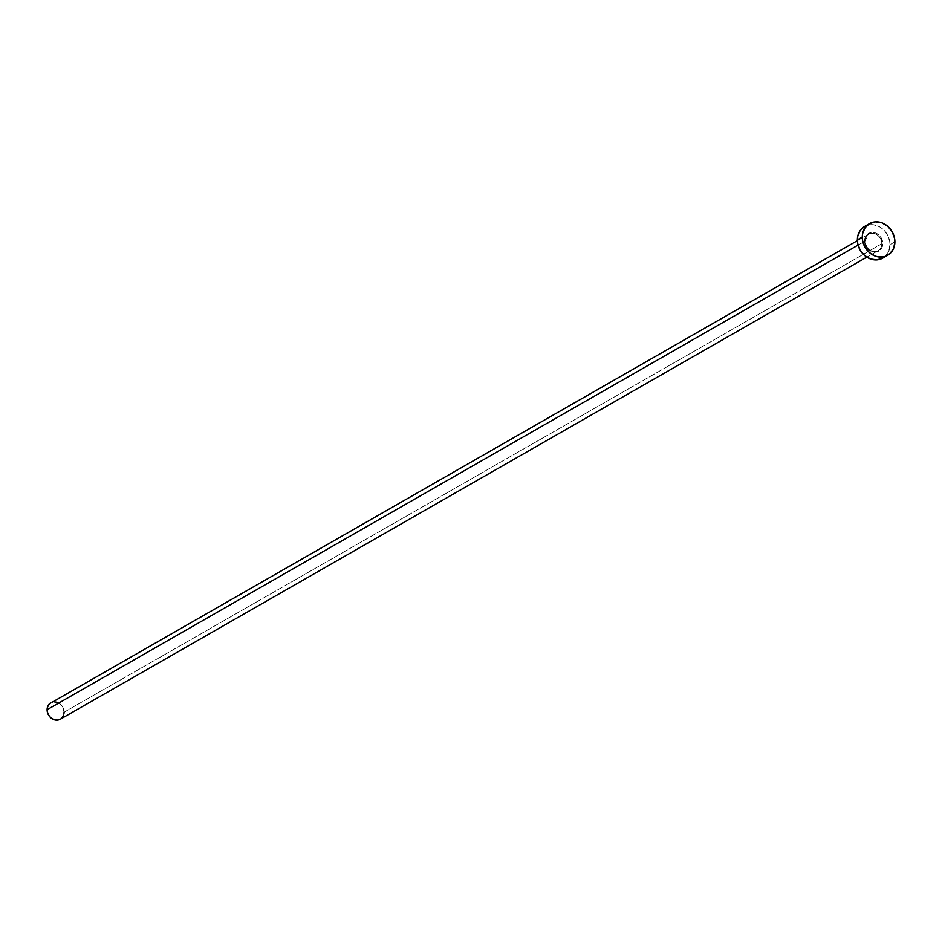 <?xml version="1.0" encoding="UTF-8"?>
<svg xmlns="http://www.w3.org/2000/svg" width="942" height="942" viewBox="0 0 942 942"><rect width="100%" height="100%" fill="white"/><g stroke="black" fill="none" stroke-linecap="round" stroke-linejoin="round"><path stroke-width="0.71" stroke-dasharray="4.71 3.53" d="M864.532 240.928A10.221 8.749 60.2 0 0 873.634 252.067A10.221 8.749 60.2 0 0 882.807 243.637L881.288 237.973L878.78 234.899L875.495 232.957L870.208 232.721L867.241 234.405L865.251 237.29L864.532 240.928L865.215 244.779L867.193 248.252L871.856 251.62L875.424 252.15L880.111 250.16L882.101 247.275L882.807 243.637A10.221 8.749 60.2 0 0 873.705 232.497A10.221 8.749 60.2 0 0 864.532 240.928M61.56 718.299L60.276 719.229A9.491 8.125 60.2 0 0 64.068 712.234L881.83 243.731A9.491 8.125 -119.8 0 1 877.237 251.114A9.491 8.125 -119.8 0 1 864.862 241.223A9.491 8.125 -119.8 0 1 868.63 234.24A9.491 8.125 -119.8 0 1 877.355 235.041A9.491 8.125 -119.8 0 1 881.83 243.731L64.068 712.234A9.491 8.125 60.2 0 0 59.593 703.544A9.491 8.125 60.2 0 0 50.868 702.744L50.892 702.732M858.056 245.108L864.862 241.223L858.056 245.108M894.9 241.894L889.99 244.696A18.251 15.625 60.2 0 0 881.394 227.988A18.251 15.625 60.2 0 0 864.603 226.445L867.488 225.22L873.74 224.808L879.969 227.069L882.795 229.094L887.27 234.582L889.695 241.246L889.99 244.696L894.9 241.894M882.748 258.12A18.251 15.625 60.2 0 0 889.99 244.696L888.73 251.208L885.174 256.354L882.689 258.155M881.83 243.731A9.491 8.125 -119.8 0 1 878.062 250.713A9.491 8.125 -119.8 0 1 869.336 249.901A9.491 8.125 -119.8 0 1 864.862 241.223A9.491 8.125 -119.8 0 1 869.454 233.828A9.491 8.125 -119.8 0 1 881.83 243.731M63.903 713.989L63.408 715.614M52.363 702.108L53.965 701.825M57.274 702.308L60.323 704.121L62.655 706.971L64.068 712.234M857.373 240.681L868.63 234.24L864.944 241.128C866.593 249.5 870.973 252.691 878.062 250.713L866.805 257.154"/><path stroke-width="1.41" d="M47.1 709.726L858.056 245.108L47.1 709.726A9.491 8.125 60.2 0 0 51.574 718.416A9.491 8.125 60.2 0 0 60.3 719.217L57.215 720.135L53.894 719.653L50.844 717.839L48.513 714.99L47.253 711.516L47.265 707.972L48.548 704.887L50.892 702.732A9.491 8.125 60.2 0 0 47.1 709.726M862.271 237.054A18.251 15.625 -119.8 0 1 869.513 223.631A18.251 15.625 -119.8 0 1 886.292 225.173A18.251 15.625 -119.8 0 1 894.9 241.894A18.251 15.625 -119.8 0 1 887.658 255.306A18.251 15.625 -119.8 0 1 870.867 253.763A18.251 15.625 -119.8 0 1 862.271 237.054L857.361 239.869L862.271 237.054L862.589 233.698L865.05 227.752L869.572 223.595L875.459 221.865L881.83 222.807L887.694 226.28L892.18 231.767L894.594 238.432L894.9 241.894L893.64 248.394L890.072 253.539L884.774 256.542L878.521 256.954L875.342 256.142L869.466 252.656L864.98 247.169L862.566 240.516L862.271 237.054M869.513 223.631L864.603 226.445A18.251 15.625 60.2 0 0 857.361 239.869A18.251 15.625 60.2 0 0 865.957 256.577A18.251 15.625 60.2 0 0 882.748 258.12L887.658 255.306M882.689 258.155L876.802 259.898L870.432 258.956L864.556 255.47L860.07 249.983L857.656 243.33L857.679 236.513L860.14 230.566L864.662 226.41M64.068 712.234L63.903 713.989M63.408 715.614L61.56 718.299M857.373 240.681L52.363 702.108M53.965 701.825L57.274 702.308M866.805 257.154L60.3 719.217"/></g></svg>

